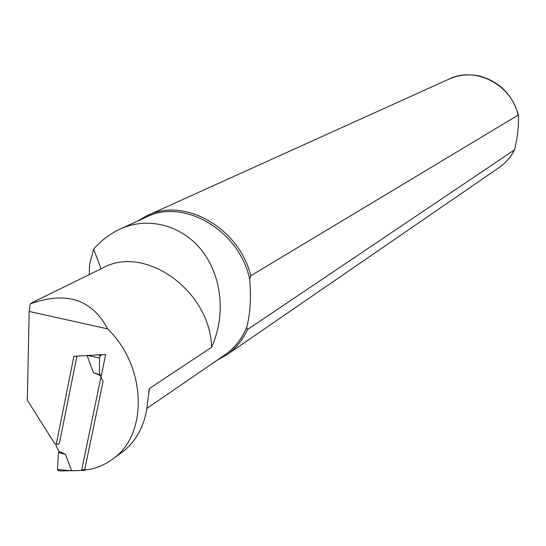 <?xml version="1.0" encoding="UTF-8"?>
<svg xmlns="http://www.w3.org/2000/svg" width="546" height="546" viewBox="0 0 546 546"><rect width="100%" height="100%" fill="white"/><g stroke="black" fill="none" stroke-linecap="round" stroke-linejoin="round"><path stroke-width="0.82" d="M97.017 354.955L87.053 355.535L93.414 372.584L100 375.389L103.133 381.238L84.534 470.461L85.681 469.649M87.053 355.535L73.887 356.306L56.006 445.673L59.057 451.365L65.431 454.224L71.662 470.748L84.534 470.461M62.108 470.877L71.662 470.748M87.469 355.535L99.488 357.964L99.509 374.747L100 375.389L101.515 374.46M99.488 357.964L100.519 355.542L102.013 354.661M59.057 451.365L58.497 452.648L57.426 469.423L58.354 470.502M58.497 452.648L65.431 454.224M99.509 374.747L93.414 372.584M120.079 453.753L122.161 452.259C137.223 440.554 145.714 423.764 147.638 401.883L149.386 388.895L149.911 388.199L211.555 347.27C225.942 315.8 222.222 276.685 201.918 250.634C181.593 224.604 146.833 216.045 118.98 229.573C109.364 234.227 100.928 240.779 93.666 249.215L89.578 264.284L89.244 274.645M76.911 356.128L105.671 354.45L81.723 469.737L88.664 469.58C97.584 467.861 105.658 464.305 112.872 458.927C148.444 434.459 146.56 366.305 107.644 328.883L29.191 311.459L27.3 400.116L54.839 443.823L58.483 444.328L59.528 442.676L76.911 356.128M32.835 302.259L30.235 303.89L29.191 311.459M30.235 303.89C66.148 290.95 91.953 299.283 107.644 328.883M246.696 327.307C250.273 313.943 251.269 297.925 249.693 279.259L250.819 275.744L518.12 115.138L518.468 115.411C518.837 126.181 517.526 137.66 514.537 149.85L247.454 329.566L246.696 327.307C242.021 338.568 235.053 347.556 225.791 354.272L223.73 355.685M118.96 229.538L145.618 217.445C183.04 197.495 239.394 230.064 249.693 279.259M93.666 249.215L101.099 268.844M137.906 220.939L146.314 216.018C183.367 196.41 238.991 227.313 250.819 275.744M247.454 329.566C242.731 339.844 236.043 348.123 227.395 354.395L216.776 360.456M32.787 302.279L102.068 268.366C144.014 243.673 210.374 290.342 211.555 347.27M71.171 470.782L57.426 469.423M100.519 355.542L97.461 354.927M149.911 388.199L148.573 392.13M514.305 150.13C510.797 156.975 505.999 162.599 499.897 167.001L498.43 168.011M148.567 215.001L448.525 79.32C474.754 65.738 511.493 84.275 518.12 115.138M62.244 471.048L58.108 470.638M149.392 388.895L148.894 390.445M225.791 354.272L146.929 408.374M514.537 149.85C510.988 156.798 506.108 162.517 499.897 167.001L227.395 354.395M448.525 79.32C458.633 74.686 469.253 73.662 480.371 76.235C500.047 82.132 512.749 95.188 518.468 115.411M122.161 452.259L112.872 458.927"/></g></svg>
